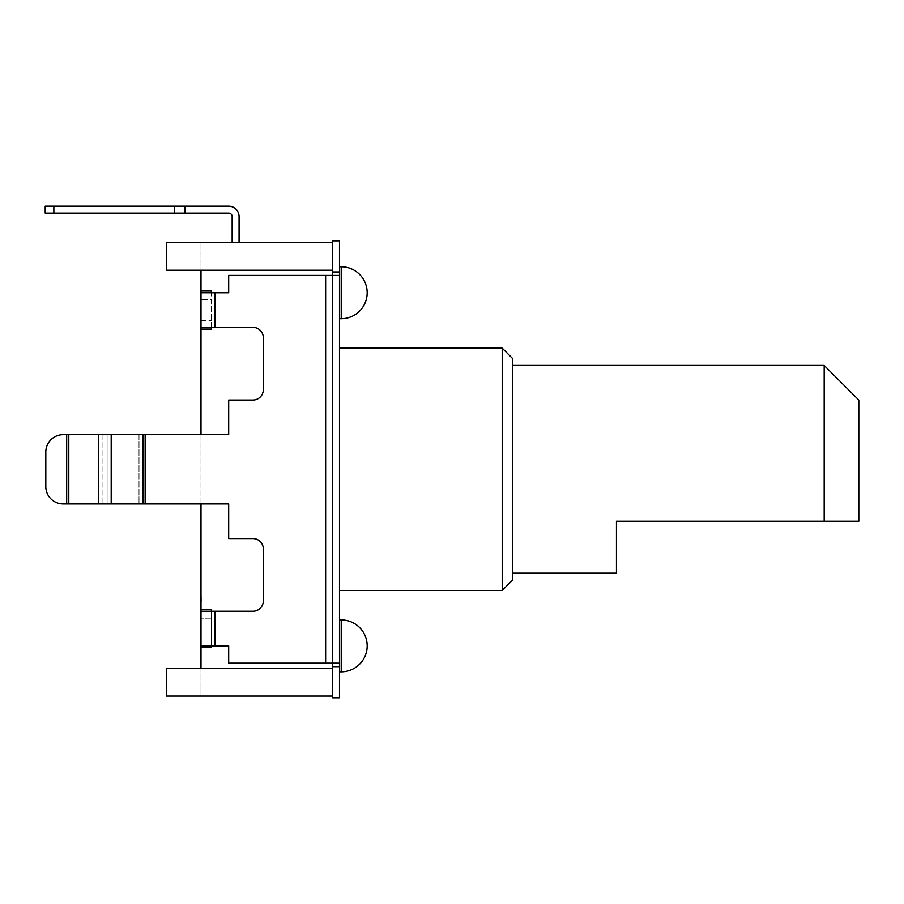 <?xml version="1.0" encoding="UTF-8"?>
<svg xmlns="http://www.w3.org/2000/svg" width="904" height="904" viewBox="0 0 904 904"><rect width="100%" height="100%" fill="white"/><g stroke="black" fill="none" stroke-linecap="round" stroke-linejoin="round"><path stroke-width="0.68" stroke-dasharray="4.52 3.39" d="M512.591 580.097L512.591 358.526M502.206 348.142L502.206 590.481M339.486 469.312L339.486 348.142L339.486 469.312M339.486 292.738L339.486 318.705L339.486 292.738M339.486 645.874L339.486 671.841L339.486 645.874M332.559 663.186L339.486 663.186L325.632 663.186L332.559 663.186L332.559 271.968L332.559 697.809L339.486 697.809L339.486 240.814L332.559 240.814L332.559 271.968L332.559 270.239L332.559 271.968L339.486 271.968M332.559 242.543L332.559 270.239L332.559 242.543L200.993 242.543L200.993 270.239L200.993 242.543L166.37 242.543L166.37 270.239L200.993 270.239L200.993 327.361L252.928 327.361A10.385 10.385 0 0 1 263.313 337.746L263.313 389.68A10.385 10.385 0 0 1 252.928 400.065L228.689 400.065L252.928 400.065A10.385 10.385 0 0 0 263.313 389.68L263.313 337.746A10.385 10.385 0 0 0 252.928 327.361L214.847 327.361L252.928 327.361A10.385 10.385 0 0 1 263.313 337.746L263.313 389.68A10.385 10.385 0 0 1 252.928 400.065L228.689 400.065L228.689 434.688L228.689 400.065L228.689 434.688L63.122 434.688A17.312 17.312 0 0 0 45.81 452L45.81 486.623A17.312 17.312 0 0 0 63.122 503.935A17.312 17.312 0 0 1 45.81 486.623L45.81 452A17.312 17.312 0 0 1 63.122 434.688A17.312 17.312 0 0 0 45.81 452M232.158 242.543L232.158 216.576L232.158 242.543L232.158 216.576L232.158 242.543L239.074 242.543L232.158 242.543L239.074 242.543L232.158 242.543L239.074 242.543L232.158 242.543L232.158 216.576A3.458 3.458 0 0 0 228.689 213.118L185.071 213.118L185.071 206.191L174.687 206.191L185.071 206.191L185.071 213.118L174.687 213.118L185.071 213.118L185.071 206.191L45.2 206.191L185.071 206.191L185.071 213.118L45.2 213.118L45.2 206.191L185.071 206.191L185.071 213.118L174.687 213.118L228.689 213.118L185.071 213.118M200.993 602.742L201.343 595.815L200.993 602.742M200.993 291.009L211.378 291.009L200.993 291.009L211.378 291.009L211.378 329.09L200.993 329.09L211.378 329.09L200.993 329.09L200.993 609.522L211.378 609.522L211.378 647.614L211.378 609.522L211.378 647.614L200.993 647.614L211.378 647.614L200.993 647.614L200.993 696.08L200.993 668.384L332.559 668.384L332.559 696.08L332.559 668.384M145.137 434.688L139.013 434.688L145.137 434.688L145.137 503.935L145.137 434.688L145.137 503.935L228.689 503.935L228.689 538.558L228.689 503.935L228.689 538.558L252.928 538.558A10.385 10.385 0 0 1 263.313 548.943L263.313 600.866A10.385 10.385 0 0 1 252.928 611.262L214.847 611.262L252.928 611.262A10.385 10.385 0 0 0 263.313 600.866L263.313 548.943A10.385 10.385 0 0 0 252.928 538.558L228.689 538.558L252.928 538.558A10.385 10.385 0 0 1 263.313 548.943L263.313 600.866A10.385 10.385 0 0 1 252.928 611.262L200.993 611.262L200.993 645.874L228.689 645.874L228.689 663.186L228.689 645.874L214.847 645.874L228.689 645.874L228.689 663.186L339.486 663.186M200.993 503.935L200.993 434.688M200.993 329.09L200.993 320.434L200.993 327.361L207.92 327.361L200.993 327.361L207.92 327.361L207.92 292.738L214.847 292.738L200.993 292.738L200.993 299.665L200.993 292.738L207.92 292.738L200.993 292.738L200.993 299.665L207.92 299.665L207.92 292.738L207.92 327.361L214.847 327.361L200.993 327.361L200.993 292.738L228.689 292.738L228.689 275.426L339.486 275.426L228.689 275.426L325.632 275.426L325.632 663.186L228.689 663.186L325.632 663.186L325.632 275.426L339.486 275.426M200.993 327.361L200.993 299.665L200.993 320.434L200.993 299.665L207.92 299.665L207.92 320.434L207.92 292.738L200.993 292.738M200.993 647.614L200.993 609.522L211.378 609.522L200.993 609.522M200.993 602.38L200.993 595.725L201.343 602.38M332.559 666.655L339.486 666.655M214.847 292.738L228.689 292.738L228.689 275.426L228.689 292.738L214.847 292.738L214.847 327.361M145.137 503.935L63.122 503.935A17.312 17.312 0 0 1 45.81 486.623M214.847 611.262L200.993 611.262L207.92 611.262L207.92 645.874L214.847 645.874L200.993 645.874L200.993 611.262L200.993 618.178L200.993 611.262L207.92 611.262L207.92 618.178L207.92 611.262L214.847 611.262L214.847 645.874M200.993 611.262L207.92 611.262L207.92 645.874L207.92 638.958L207.92 645.874L200.993 645.874L200.993 618.178L207.92 618.178L200.993 618.178L200.993 645.874L207.92 645.874L200.993 645.874M207.92 638.958L207.92 618.178L207.92 638.958L200.993 638.958L207.92 638.958M332.559 271.968L332.559 275.426M166.37 668.384L200.993 668.384L166.37 668.384L166.37 696.08L166.37 668.384L166.37 696.08L332.559 696.08M211.378 645.874L211.378 611.262M211.378 327.361L211.378 292.738M211.378 299.665L211.378 329.09L211.378 299.665L200.993 299.665L211.378 299.665M200.993 270.239L166.37 270.239L166.37 242.543L166.37 270.239L332.559 270.239M512.591 469.312L512.591 365.442L512.591 469.312M824.177 365.442L824.177 521.246L616.449 521.246L616.449 573.17M824.177 521.246L858.8 521.246L858.8 400.065M63.122 503.935L66.681 503.935L66.681 434.688L66.681 503.935L73.021 503.935L66.681 503.935L66.681 434.688L73.021 434.688L73.021 503.935L102.954 503.935L68.794 503.935L73.021 503.935L73.021 434.688L102.954 434.688L102.954 503.935L107.113 503.935L98.728 503.935L102.954 503.935L102.954 434.688L98.728 434.688L107.113 434.688L107.113 503.935L139.013 503.935L107.113 503.935L111.192 503.935L107.113 503.935L107.113 434.688L139.013 434.688L139.013 503.935L139.013 434.688L63.122 434.688M239.074 242.543L239.074 216.576A10.385 10.385 0 0 0 228.689 206.191L185.071 206.191M239.074 216.576A10.385 10.385 0 0 0 228.689 206.191A10.385 10.385 0 0 1 239.074 216.576A10.385 10.385 0 0 0 228.689 206.191A10.385 10.385 0 0 1 239.074 216.576M45.2 213.118L45.2 206.191L45.2 213.118L53.856 213.118L45.2 213.118L45.2 206.191L45.2 213.118L174.687 213.118L45.2 213.118M232.158 216.576A3.458 3.458 0 0 0 228.689 213.118A3.458 3.458 0 0 1 232.158 216.576A3.458 3.458 0 0 0 228.689 213.118A3.458 3.458 0 0 1 232.158 216.576M174.687 213.118L174.687 206.191M201.343 600.03L200.993 596.663L201.343 600.03M736.986 521.246L751.122 521.28L736.986 521.246M736.692 521.28L751.247 521.28L736.692 521.246M739.235 521.246L738.319 521.246L739.235 521.246M749.246 521.28L738.399 521.28L749.246 521.246M742.139 521.28L748.964 521.28L742.105 521.246M748.964 521.28L747.981 521.246L748.964 521.246M714.646 521.246L728.782 521.28L714.646 521.246M724.895 521.28L714.375 521.28L724.895 521.246M718.725 521.28L715.821 521.28L718.725 521.246M715.821 521.246L716.623 521.246L715.821 521.28M719.64 521.28L728.432 521.28L719.64 521.246M724.816 521.246L724.036 521.246L724.816 521.246M726.805 521.28L715.923 521.28L726.805 521.246M714.171 521.28L728.308 521.28L714.183 521.246M726.5 521.28L725.516 521.246L726.5 521.246M708.42 521.246L755.19 521.246M341.215 318.705A25.967 25.967 0 0 0 367.182 292.738A25.967 25.967 0 0 0 341.215 266.782L341.215 318.705L341.215 292.738L341.215 318.705L339.486 318.705M341.215 671.841A25.967 25.967 0 0 0 367.182 645.874A25.967 25.967 0 0 0 341.215 619.918L341.215 671.841L341.215 645.874L341.215 671.841L339.486 671.841M325.632 663.186L325.632 275.426M200.993 320.434L211.378 320.434L200.993 320.434M211.378 638.958L200.993 638.958L211.378 638.958M211.378 618.178L200.993 618.178L211.378 618.178M143.092 434.688L143.092 503.935M111.192 434.688L111.192 503.935M98.728 434.688L98.728 503.935M68.794 434.688L68.794 503.935M53.856 213.118L53.856 206.191M341.215 619.918L339.486 619.918M341.215 266.782L339.486 266.782"/><path stroke-width="1.36" d="M502.206 348.142L512.591 358.526L512.591 580.097L502.206 590.481L502.206 348.142L339.486 348.142M332.559 275.426L332.559 240.814L339.486 240.814L339.486 697.809L332.559 697.809L332.559 666.655L339.486 666.655M332.559 271.968L339.486 271.968M339.486 275.426L228.689 275.426L228.689 292.738L200.993 292.738L200.993 270.239L166.37 270.239L166.37 242.543L332.559 242.543M332.559 696.08L166.37 696.08L166.37 668.384L200.993 668.384L200.993 645.874L228.689 645.874L228.689 663.186L339.486 663.186M200.993 503.935L200.993 611.262L252.928 611.262A10.385 10.385 0 0 0 263.313 600.866L263.313 548.943A10.385 10.385 0 0 0 252.928 538.558L228.689 538.558L228.689 503.935L63.122 503.935A17.312 17.312 0 0 1 45.81 486.623L45.81 452A17.312 17.312 0 0 1 63.122 434.688L66.681 434.688L63.122 434.688M200.993 434.688L200.993 327.361L252.928 327.361A10.385 10.385 0 0 1 263.313 337.746L263.313 389.68A10.385 10.385 0 0 1 252.928 400.065L228.689 400.065L228.689 434.688L66.681 434.688L66.681 503.935L63.122 503.935M200.993 611.262L200.993 645.874M200.993 292.738L200.993 327.361M200.993 647.614L211.378 647.614L211.378 645.874M211.378 611.262L211.378 609.522L200.993 609.522M332.559 666.655L332.559 663.186M200.993 291.009L211.378 291.009L211.378 292.738M200.993 329.09L211.378 329.09L211.378 327.361M166.37 668.384L332.559 668.384M512.591 573.17L616.449 573.17L616.449 521.246L824.177 521.246L824.177 365.442L512.591 365.442M824.177 365.442L858.8 400.065L858.8 521.246L824.177 521.246M45.81 486.623L45.81 452M239.074 242.543L239.074 216.576A10.385 10.385 0 0 0 228.689 206.191L45.2 206.191L45.2 213.118L185.071 213.118L185.071 206.191M232.158 242.543L232.158 216.576A3.458 3.458 0 0 0 228.689 213.118L185.071 213.118M174.687 213.118L174.687 206.191M755.19 521.28L746.998 521.28M747.212 521.28L708.42 521.246M339.486 318.705L341.215 318.705L341.215 266.782L339.486 266.782M339.486 671.841L341.215 671.841L341.215 619.918L339.486 619.918M325.632 275.426L325.632 663.186M214.847 292.738L214.847 327.361M145.137 503.935L145.137 434.688M214.847 611.262L214.847 645.874M200.993 270.239L332.559 270.239M143.092 503.935L143.092 434.688M111.192 503.935L111.192 434.688M98.728 503.935L98.728 434.688M68.794 503.935L68.794 434.688M53.856 213.118L53.856 206.191M502.206 590.481L339.486 590.481M341.215 318.705A25.967 25.967 0 0 0 367.182 292.738A25.967 25.967 0 0 0 341.215 266.782M341.215 671.841A25.967 25.967 0 0 0 367.182 645.874A25.967 25.967 0 0 0 341.215 619.918"/></g></svg>
